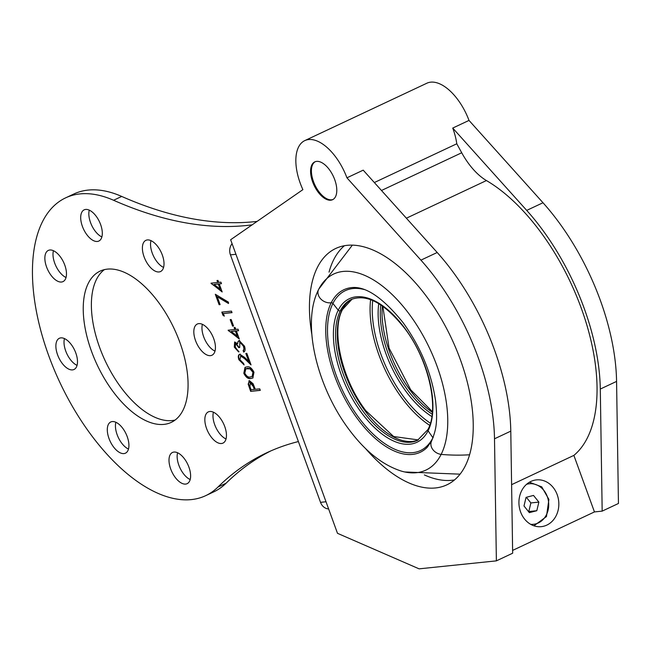 <?xml version="1.0" encoding="UTF-8"?>
<svg xmlns="http://www.w3.org/2000/svg" width="651" height="651" viewBox="0 0 651 651"><rect width="100%" height="100%" fill="white"/><g stroke="black" fill="none" stroke-linecap="round" stroke-linejoin="round"><path stroke-width="0.98" d="M190.182 479.551A17.235 8.772 64.8 0 1 178.846 465.188A17.235 8.772 64.8 0 1 177.585 452.762M170.708 469.013A17.235 8.772 64.8 0 1 172.474 452.469A17.235 8.772 64.8 0 1 188.912 467.133A17.235 8.772 64.8 0 1 187.146 483.669A17.235 8.772 64.8 0 1 170.708 469.013M128.475 449.06A17.235 8.772 64.8 0 1 117.139 434.689A17.235 8.772 64.8 0 1 115.878 422.263M109.002 438.514A17.235 8.772 64.8 0 1 110.776 421.978A17.235 8.772 64.8 0 1 127.214 436.634A17.235 8.772 64.8 0 1 125.44 453.177A17.235 8.772 64.8 0 1 109.002 438.514M77.054 365.366A17.235 8.772 64.8 0 1 65.718 350.995A17.235 8.772 64.8 0 1 64.457 338.569M57.581 354.819A17.235 8.772 64.8 0 1 59.347 338.284A17.235 8.772 64.8 0 1 75.785 352.94A17.235 8.772 64.8 0 1 74.019 369.483A17.235 8.772 64.8 0 1 57.581 354.819M66.028 277.497A17.235 8.772 64.8 0 1 54.7 263.126A17.235 8.772 64.8 0 1 53.431 250.7M46.563 266.951A17.235 8.772 64.8 0 1 48.329 250.415A17.235 8.772 64.8 0 1 64.766 265.071A17.235 8.772 64.8 0 1 63.001 281.614A17.235 8.772 64.8 0 1 46.563 266.951M101.873 236.931A17.235 8.772 64.8 0 1 90.538 222.561A17.235 8.772 64.8 0 1 89.277 210.135M82.4 226.385A17.235 8.772 64.8 0 1 84.166 209.85A17.235 8.772 64.8 0 1 100.604 224.505A17.235 8.772 64.8 0 1 98.838 241.049A17.235 8.772 64.8 0 1 82.4 226.385M163.572 267.423A17.235 8.772 64.8 0 1 152.236 253.06A17.235 8.772 64.8 0 1 150.975 240.634M144.099 256.885A17.235 8.772 64.8 0 1 145.873 240.341A17.235 8.772 64.8 0 1 162.311 255.005A17.235 8.772 64.8 0 1 160.537 271.54A17.235 8.772 64.8 0 1 144.099 256.885M226.019 438.986A17.235 8.772 64.8 0 1 214.684 424.615A17.235 8.772 64.8 0 1 213.422 412.197M206.546 428.448A17.235 8.772 64.8 0 1 208.312 411.904A17.235 8.772 64.8 0 1 224.75 426.568A17.235 8.772 64.8 0 1 222.984 443.103A17.235 8.772 64.8 0 1 206.546 428.448M214.993 351.125A17.235 8.772 64.8 0 1 203.665 336.754A17.235 8.772 64.8 0 1 202.396 324.328M195.528 340.579A17.235 8.772 64.8 0 1 197.294 324.035A17.235 8.772 64.8 0 1 213.731 338.699A17.235 8.772 64.8 0 1 211.966 355.234A17.235 8.772 64.8 0 1 195.528 340.579M175.086 420.058A83.58 42.543 64.8 0 1 99.652 347.488A83.58 42.543 64.8 0 1 104.363 269.636M91.514 351.32A83.58 42.543 64.8 0 1 100.091 271.125A83.58 42.543 64.8 0 1 179.798 342.198A83.58 42.543 64.8 0 1 171.221 422.393A83.58 42.543 64.8 0 1 91.514 351.32M253.971 372.258L252.848 377.987L250.969 378.459C248.405 379.24 246.021 377.523 243.816 373.3L245.02 367.359L246.762 366.92C249.366 366.204 251.766 367.986 253.971 372.258M239.658 347.39L239.12 347.447L235.963 343.256L235.548 343.451L235.28 347.024L238.616 351.947L234.295 347.146L234.629 342.027L237.713 343.704L237.867 341.775L239.21 340.587L244.467 346.137C245.525 349.327 245.264 351.312 243.677 352.101L243.124 350.572L243.979 349.107L243.466 346.218L239.845 342.1L239.706 347.536L238.714 347.642L235.572 343.443M238.714 340.725L239.21 340.587M233.554 326.037L232.562 326.135L230.185 319.6L231.17 319.503L233.554 326.037M220.103 304.603L219.11 304.709L215.302 294.252L228.46 302.162L228.525 303.521L217.231 296.734L220.103 304.603M298.394 441.557A652.969 332.392 -115.2 0 0 266.69 452.795A652.969 332.392 -115.2 0 0 217.955 487.038A164.548 83.759 64.8 0 1 205.667 495.671A164.548 83.759 64.8 0 1 59.851 382.397A164.548 83.759 64.8 0 1 65.645 197.847A164.548 83.759 64.8 0 1 113.575 200.264A652.969 332.392 -115.2 0 0 252.124 224.847M222.178 291.965L211.014 283.177L217.703 282.485L216.986 280.524L217.979 280.426L218.687 282.379L220.917 282.152L221.47 283.673L219.249 283.909L222.178 291.965M224.302 316.142L222.943 315.247L221.804 312.106L231.463 311.113L232.016 312.635L223.35 313.53L224.302 316.142M239.299 338.992L228.135 330.203L234.816 329.52L234.108 327.559L235.092 327.453L235.808 329.414L238.038 329.186L238.591 330.708L236.362 330.936L239.299 338.992M250.708 363.99L245.045 358.53L240.919 355.625L239.893 359.702L243.555 363.404L244.109 364.934L238.876 359.726C237.867 356.577 238.201 354.771 239.877 354.299L244.597 357.375L248.723 361.362L245.842 353.452L246.835 353.355L251.034 364.894L244.638 358.717L240.406 355.828M239.373 354.437L239.877 354.299M260.31 390.372L250.651 391.365L248.177 384.155L249.439 380.648L253.117 383.781L255.298 389.306L259.749 388.842L260.31 390.372M248.926 380.786L249.439 380.648M328.625 508.936A10.449 8.854 -95.9 0 1 320.52 502.336L326.013 501.766M235.939 254.297L230.438 254.858L320.52 502.336M230.438 254.858A10.449 8.854 -95.9 0 1 232.081 243.677M270.783 450.931A652.969 332.392 -115.2 0 0 226.092 483.213A164.548 83.759 64.8 0 1 213.805 491.847L205.667 495.671M65.645 197.847L73.783 194.022A164.548 83.759 64.8 0 1 121.713 196.439A652.969 332.392 -115.2 0 0 257.072 221.413M221.926 291.266L211.127 283.486M217.45 280.475L218.109 282.298L217.703 282.485M221.421 283.535L219.249 283.909M220.095 289.068L220.502 288.881L218.663 283.82L214.065 284.446L220.095 289.068L218.256 284.007L214.065 284.446M218.663 283.82L218.256 284.007M220.046 304.456L219.11 304.709M219.517 304.513L215.912 294.618M228.501 303.073L217.231 296.734M224.082 315.54L222.943 315.247M223.35 315.06L222.26 312.065M231.959 312.496L223.35 313.53M233.497 325.891L232.562 326.135M232.968 325.948L230.641 319.56M239.039 338.3L228.249 330.521M234.563 327.51L235.223 329.325L234.816 329.52M238.543 330.562L236.362 330.936M237.216 336.103L237.623 335.916L235.784 330.846L231.178 331.473L237.216 336.103L235.377 331.042L231.178 331.473M235.784 330.846L235.377 331.042M239.023 351.752L234.702 346.95L234.295 347.146M234.702 346.95L234.84 341.954M237.867 341.775L237.713 343.704M238.274 341.588L239.617 340.392M244.068 351.865L243.531 350.384L243.124 350.572M243.531 350.384L243.979 349.107M244.385 348.912L243.873 346.023L243.466 346.218M243.873 346.023L240.252 341.913L239.845 342.1M240.252 341.913L239.771 342.117M239.12 347.447L238.714 347.642M244.035 364.723L239.283 359.531L238.876 359.726M239.283 359.531C238.274 356.39 238.608 354.575 240.284 354.103M246.306 353.412L249.13 361.167L248.723 361.362M245.045 358.53L244.638 358.717M253.044 377.889L250.969 378.459M251.376 378.264C248.812 379.053 246.428 377.336 244.223 373.113L243.816 373.3M244.223 373.113L245.232 367.27M252.279 376.424L253.369 372.112L250.383 368.645L247.722 368.246L246.07 368.718M244.792 373.153C246.566 376.359 248.438 377.621 250.407 376.929L252.1 376.522L252.962 372.307L249.976 368.832L245.866 368.808L244.792 373.153M247.722 368.246L247.315 368.442M250.383 368.645L249.976 368.832M253.369 372.112L252.962 372.307M260.254 390.226L250.651 391.365M251.058 391.178L248.584 383.96L248.177 384.155M248.584 383.96L249.138 380.705M250.399 381.982L249.96 386.637L251.083 389.737L254.305 389.412L254.712 389.217L253.654 386.238L250.399 381.982L249.951 382.178M253.654 386.238L253.247 386.434L249.724 382.243L250.13 382.056M254.305 389.412L253.247 386.434M418.341 439.93L393.652 436.528L365.911 410.805C341.84 379.59 330.83 330.488 342.548 309.469A1.571 1.253 -153.3 0 1 342.027 309.957L340.318 310.763A1.571 1.253 -153.3 0 1 338.243 310.185L332.905 303.456A1.571 1.253 -153.3 0 0 331.229 302.764A89.789 45.708 -115.2 0 0 357.822 419.22A89.789 45.708 -115.2 0 0 427.186 447.335L431.605 441.012A10.449 8.349 26.7 0 0 441.134 454.406A10.449 8.349 26.7 0 1 431.605 441.012A10.449 8.349 26.7 0 0 431.605 441.012C435.438 431.149 438.172 424.159 435.56 400.666C431.426 372.917 420.57 346.877 403.01 322.546C383.089 297.963 366.106 286.302 352.061 287.563L352.061 287.563A89.789 45.708 -115.2 0 0 331.229 302.764A10.449 8.349 -153.3 0 1 320.853 299.045A10.449 8.349 -153.3 0 1 318.477 289.719A108.343 55.156 -115.2 0 0 317.24 292.389C302.064 326.175 317.81 388.191 349.148 429.684C365.235 451.249 382.601 465.05 401.252 471.072A108.343 55.156 -115.2 0 0 404.8 471.975A108.343 55.156 -115.2 0 0 441.134 454.406A178.911 143.008 26.7 0 0 469.558 454.78A178.911 143.008 26.7 0 1 441.134 454.406A108.343 55.156 -115.2 0 0 409.056 313.896A108.343 55.156 -115.2 0 0 318.811 289.077A108.343 55.156 -115.2 0 0 318.477 289.719A10.449 8.349 -153.3 0 0 320.853 299.045A10.449 8.349 -153.3 0 0 331.229 302.764A1.571 1.253 -153.3 0 1 332.905 303.456A88.349 44.976 -115.2 0 0 359.067 418.04A88.349 44.976 -115.2 0 0 432.923 437.749A88.349 44.976 -115.2 0 0 433.387 436.797M418.324 439.938A77.835 39.621 -115.2 0 1 365.081 410.903A77.835 39.621 -115.2 0 1 342.027 309.957A77.835 39.621 -115.2 0 1 352.11 299.102L342.548 309.469A1.571 1.253 -153.3 0 1 342.027 309.957L340.318 310.763A77.835 39.621 -115.2 0 1 351.263 299.476C366.782 293.585 384.546 303.163 404.556 328.218C428.627 359.433 439.637 408.543 427.919 429.554L427.919 429.554A1.571 1.253 26.7 0 0 428.073 430.791L432.923 437.749A1.571 1.253 26.7 0 1 432.996 437.863A1.571 1.253 26.7 0 0 432.923 437.749L428.073 430.791A79.349 40.395 -115.2 0 0 404.572 327.884A79.349 40.395 -115.2 0 0 338.243 310.185L332.905 303.456A88.349 44.976 -115.2 0 1 364.137 289.508M427.919 429.554A1.571 1.253 26.7 0 0 428.073 430.791A79.349 40.395 -115.2 0 1 361.744 413.092A79.349 40.395 -115.2 0 1 338.243 310.185A1.571 1.253 -153.3 0 0 340.318 310.763A77.835 39.621 -115.2 0 0 363.372 411.701A77.835 39.621 -115.2 0 0 417.494 440.353L427.919 429.554M344.42 245.72A130.591 66.475 -115.2 0 0 329.032 272.142M424.362 474.913A130.591 66.475 -115.2 0 0 451.77 480.3A130.591 66.475 -115.2 0 0 454.528 479.917M311.862 334.581A130.591 66.475 64.8 0 1 335.77 248.462A130.591 66.475 64.8 0 1 347.186 245.329A130.591 66.475 64.8 0 1 456.156 348.871A130.591 66.475 64.8 0 1 446.903 484.824A130.591 66.475 64.8 0 1 435.495 487.957A130.591 66.475 64.8 0 1 365.325 448.295M302.886 189.644A44.398 22.606 64.8 0 1 304.798 140.608A44.398 22.606 64.8 0 1 308.68 139.55A44.398 22.606 64.8 0 1 346.934 177.813L420.92 260.14A164.548 83.759 64.8 0 1 494.5 438.798L496.379 560.869L419.089 568.844L337.495 533.315L230.649 239.739L302.886 189.644M304.798 140.608L426.869 83.214A44.398 22.606 64.8 0 1 430.75 82.156A44.398 22.606 64.8 0 1 469.005 120.419L542.991 202.746A164.548 83.759 64.8 0 1 616.57 381.405L618.45 503.475L602.175 511.125L600.295 389.054L616.57 381.405M315.214 161.708A20.897 10.636 -115.2 0 0 314.311 183.663A20.897 10.636 -115.2 0 0 331.571 199.816A20.897 10.636 -115.2 0 0 332.978 199.491M316.63 161.383A20.897 10.636 -115.2 0 0 314.799 161.879A20.897 10.636 -115.2 0 0 313.318 183.639A20.897 10.636 -115.2 0 0 330.757 200.199A20.897 10.636 -115.2 0 0 332.58 199.702A20.897 10.636 -115.2 0 0 334.061 177.951A20.897 10.636 -115.2 0 0 316.63 161.383M557.191 494.662A23.509 19.921 -95.9 0 1 541.298 526.651A23.509 19.921 -95.9 0 1 520.572 511.881A23.509 19.921 -95.9 0 1 536.465 479.885A23.509 19.921 -95.9 0 1 557.191 494.662M494.5 438.798L510.783 431.141L512.654 553.212L496.379 560.869M510.783 431.141A164.548 83.759 -115.2 0 0 437.195 252.49L420.92 260.14M346.934 177.813L363.209 170.155L437.195 252.49M374.341 182.54L456.79 143.773A44.398 22.606 -115.2 0 0 452.73 128.068L469.005 120.419M512.614 550.404L594.453 511.922L602.175 511.125M542.991 202.746L526.716 210.395A164.548 83.759 64.8 0 1 600.295 389.054M526.716 210.395L452.73 128.068M594.453 511.922L573.873 455.391A159.324 81.106 -115.2 0 0 585.216 319.755A159.324 81.106 -115.2 0 0 486.435 180.555A52.235 26.593 64.8 0 1 461.714 152.765L456.79 143.773M573.873 455.391L511.605 484.67M536.798 510.718L538.873 502.108L533.511 495.427L526.065 497.364L523.99 505.973L529.353 512.646L536.798 510.718L528.799 511.54L530.874 502.93L538.873 502.108M530.874 502.93L526.342 497.291M217.955 487.038L226.092 483.213M113.575 200.264L121.713 196.439M249.846 387.841L249.439 388.037M378.752 303.61A79.349 40.395 -115.2 0 0 406.46 392.065A79.349 40.395 -115.2 0 0 431.849 416.55M380.778 304.88A77.835 39.621 -115.2 0 0 408.087 390.681A77.835 39.621 -115.2 0 0 432.166 414.174M382.332 305.929A77.835 39.621 -115.2 0 0 409.837 389.859A77.835 39.621 -115.2 0 0 432.345 412.311M372.697 300.485A88.333 44.968 -115.2 0 0 403.791 397.004A88.333 44.968 -115.2 0 0 430.392 423.199M370.606 299.647A89.846 45.733 -115.2 0 0 402.163 398.388A89.846 45.733 -115.2 0 0 429.701 425.347M381.478 190.483L461.714 152.765M486.435 180.555L406.379 218.199M530.663 524.315A20.376 17.268 84.1 0 0 548.191 499.683A20.376 17.268 84.1 0 0 526.537 484.344M239.552 342.182L239.959 341.995M245.866 368.808L246.273 368.612M252.1 376.522L252.507 376.327M432.394 411.701L410.675 389.762L389.054 348.033L382.829 306.279M404.8 471.975L460.054 474.164M318.811 289.077L352.37 245.134M529.442 482.228L541.754 486.858L548.899 499.439L546.466 516.56L533.934 525.805"/></g></svg>
